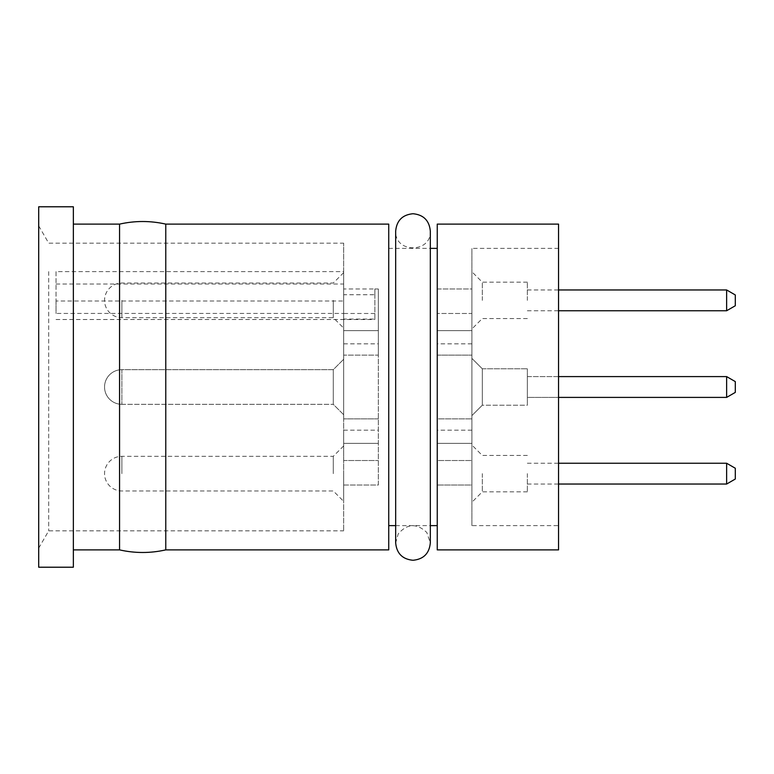 <?xml version="1.0" encoding="UTF-8"?>
<svg xmlns="http://www.w3.org/2000/svg" width="774" height="774" viewBox="0 0 774 774"><rect width="100%" height="100%" fill="white"/><g stroke="black" fill="none" stroke-linecap="round" stroke-linejoin="round"><path stroke-width="0.58" stroke-dasharray="3.87 2.9" d="M343.675 300.36L343.675 272.632L343.675 300.36M343.675 414.729L343.675 359.271L343.675 414.729L343.675 359.271L343.675 414.729L333.284 404.328L333.284 369.672L333.284 404.328L333.284 369.672L333.284 404.328L343.675 414.729M343.675 473.64L343.675 501.368L343.675 473.64M56.028 301.009L56.028 313.431L343.675 313.431L343.675 319.082L374.868 319.082L374.868 288.973L378.331 288.973L378.331 355.14L378.331 288.973L343.675 288.973L343.675 330.633L343.675 243.171L343.675 530.829L343.675 301.009L56.028 301.009L56.028 271.626L343.675 271.626M343.675 313.431L343.675 301.009M343.675 330.633L343.675 343.83L343.675 330.633L378.331 330.633L343.675 330.633M343.675 319.082L343.675 355.14L378.331 355.14L378.331 485.027L343.675 485.027L343.675 443.367L343.675 485.027L378.331 485.027L378.331 355.14L343.675 355.14L343.675 418.86L343.675 288.973M343.675 460.52L343.675 418.86L343.675 460.52L378.331 460.52L343.675 460.52M343.675 443.367L343.675 430.17L343.675 443.367L378.331 443.367L343.675 443.367M48.704 271.626L48.704 530.829L48.704 271.626M388.732 549.888L388.732 224.112M165.771 224.112L165.771 549.888M471.908 288.973L471.908 330.633L471.908 288.973L437.252 288.973L437.252 355.14L437.252 288.973L471.908 288.973L471.908 460.52L471.908 313.48L437.252 313.48L471.908 313.48L471.908 288.973M388.732 387L388.732 248.377L388.732 387M437.252 248.377L437.252 525.623L437.252 248.377M388.732 248.377L430.325 248.377M558.547 525.623L558.547 248.377L558.547 525.623L471.908 525.623L471.908 248.377L471.908 525.623M558.547 549.888L558.547 224.112M437.252 549.888L437.252 224.112M471.908 415.59L471.908 358.41L471.908 415.59L471.908 358.41L471.908 415.59L482.308 405.199L482.308 368.801L482.308 405.199L482.308 368.801L482.308 405.199L527.355 405.199L527.355 368.801L527.355 405.199L527.355 368.801L527.355 405.199L482.308 405.199L471.908 415.59M471.908 473.64L471.908 502.229L471.908 473.64M471.908 300.36L471.908 271.771L471.908 300.36M471.908 330.633L471.908 343.83L471.908 330.633L437.252 330.633L471.908 330.633M471.908 485.027L471.908 460.52L437.252 460.52L437.252 418.86L437.252 485.027L437.252 443.367L437.252 485.027L437.252 460.52L471.908 460.52L471.908 485.027L471.908 430.17L471.908 485.027L437.252 485.027L471.908 485.027M437.252 443.367L437.252 430.17L437.252 443.367L471.908 443.367L437.252 443.367M437.252 418.86L437.252 355.14L437.252 418.86L471.908 418.86L437.252 418.86M119.564 224.112L119.564 549.888M374.868 313.48L343.675 313.48M374.868 288.973L374.868 294.73L343.675 294.73M38.7 387L38.7 548.156L38.7 387M38.7 567.216L38.7 206.784M73.356 206.784L73.356 567.216M73.356 387L73.356 224.112L73.356 387M333.284 300.36L333.284 317.688L333.284 300.36M482.308 300.36L482.308 282.162L482.308 300.36M333.284 473.64L333.284 456.312L333.284 473.64M482.308 473.64L482.308 491.838L482.308 473.64M374.868 294.73L374.868 319.082M56.028 271.626L56.028 313.431M726.631 397.401L726.631 376.599L726.631 397.401L726.631 376.599L527.355 376.599L527.355 397.401L527.355 376.599L527.355 397.401L558.547 397.401L527.355 397.401L527.355 376.599L558.547 376.599M735.3 392.399L735.3 381.601M121.876 404.328L333.284 404.328L121.876 404.328L121.876 369.672L333.284 369.672L343.675 359.271L333.284 369.672L121.876 369.672L121.876 404.328A17.328 17.328 0 0 1 104.548 387A17.328 17.328 0 0 1 121.876 369.672A17.328 17.328 0 0 0 104.548 387A17.328 17.328 0 0 0 121.876 404.328M482.308 368.801L527.355 368.801L482.308 368.801L471.908 358.41L482.308 368.801M726.631 289.96L726.631 310.751M735.3 305.749L735.3 294.962M527.355 300.36L527.355 282.162L527.355 300.36M726.631 463.249L726.631 484.04M735.3 479.038L735.3 468.251M527.355 473.64L527.355 491.838L527.355 473.64M437.252 355.14L471.908 355.14L437.252 355.14M378.331 418.86L343.675 418.86L378.331 418.86M56.028 284.019L343.675 284.019M121.876 300.36L121.876 317.688L121.876 300.36M121.876 473.64L121.876 456.312L121.876 473.64M395.669 231.049L395.669 542.951L398.204 533.915C407.269 523.466 416.818 523.011 426.842 532.541L430.325 542.951L430.325 231.049C431.399 253.398 394.595 253.408 395.669 231.049M38.7 548.156L48.704 530.829L343.675 530.829M38.7 225.844L48.704 243.171L343.675 243.171M395.669 525.623L430.325 525.623M558.547 248.377L471.908 248.377M471.908 343.83L437.252 343.83M471.908 430.17L437.252 430.17M343.675 430.17L378.331 430.17M343.675 343.83L378.331 343.83M343.675 272.632L333.284 283.032L121.876 283.032A17.328 17.328 0 0 0 104.548 300.36A17.328 17.328 0 0 0 121.876 317.688L333.284 317.688L343.675 328.079M527.355 282.162L482.308 282.162L471.908 271.771M527.355 318.549L482.308 318.549L471.908 328.95M343.675 445.921L333.284 456.312L121.876 456.312A17.328 17.328 0 0 0 104.548 473.64A17.328 17.328 0 0 0 121.876 490.968L333.284 490.968L343.675 501.368M527.355 455.451L482.308 455.451L471.908 445.05M527.355 491.838L482.308 491.838L471.908 502.229M56.028 319.517L374.868 319.517M527.355 310.751L558.547 310.751M527.355 289.96L558.547 289.96M527.355 484.04L558.547 484.04M527.355 463.249L558.547 463.249"/><path stroke-width="1.16" d="M388.732 224.112L388.732 549.888L165.771 549.888L165.771 224.112L388.732 224.112M430.325 248.377L437.252 248.377M558.547 224.112L558.547 549.888L437.252 549.888L437.252 224.112L558.547 224.112M73.356 549.888L119.564 549.888L119.564 224.112C134.966 220.648 150.369 220.648 165.771 224.112M38.7 206.784L38.7 567.216L73.356 567.216L73.356 206.784L38.7 206.784M735.3 392.399L726.631 397.401L726.631 376.599L735.3 381.601L735.3 392.399L726.631 397.401L558.547 397.401L726.631 397.401M558.547 376.599L726.631 376.599L735.3 381.601M726.631 310.751L726.631 289.96L735.3 294.962L735.3 305.749L726.631 310.751L558.547 310.751M726.631 473.64L726.631 463.249L735.3 468.251L735.3 479.038L726.631 484.04L726.631 473.64M395.669 387L395.669 231.049C396.694 220.522 402.47 214.746 412.997 213.721C423.513 214.746 429.289 220.522 430.325 231.049L430.325 542.951C429.289 553.478 423.513 559.254 412.997 560.279C402.47 559.254 396.694 553.478 395.669 542.951L395.669 387M388.732 525.623L395.669 525.623M430.325 525.623L437.252 525.623M119.564 549.888C134.966 553.352 150.369 553.352 165.771 549.888M73.356 224.112L119.564 224.112M558.547 289.96L726.631 289.96M558.547 484.04L726.631 484.04M558.547 463.249L726.631 463.249"/></g></svg>
